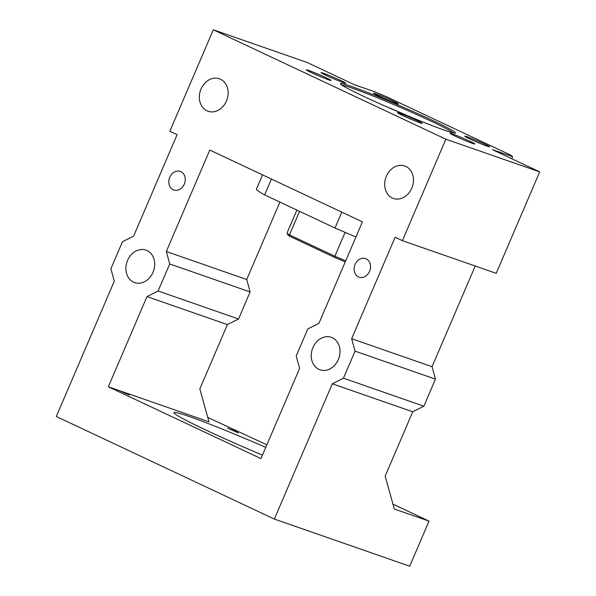 <?xml version="1.0" encoding="UTF-8"?>
<svg xmlns="http://www.w3.org/2000/svg" width="596" height="596" viewBox="0 0 596 596"><rect width="100%" height="100%" fill="white"/><g stroke="black" fill="none" stroke-linecap="round" stroke-linejoin="round"><path stroke-width="0.89" d="M250.126 291.951L238.534 319.009L227.404 324.604L199.839 388.905L208.987 421.834L108.338 386.789L146.989 296.607L158.119 291.004L169.718 263.954L250.126 291.951L246.729 279.517L279.911 202.096M207.758 417.409L266.866 444.817M274.339 519.064L56.3 416.492L114.283 281.223L110.878 268.781L122.471 241.73L133.608 236.128L177.094 134.674L169.823 131.254L213.308 29.8L445.882 139.211L402.397 240.665L395.126 237.245L351.647 338.707L432.063 366.704L435.46 379.138L423.868 406.196L343.452 378.192L332.322 383.794L274.339 519.064L409.705 566.2L429.031 521.113L394.321 509.021L385.172 476.092L412.737 411.791L332.322 383.794M227.404 324.604L146.989 296.607M429.031 521.113L392.965 504.142M125.182 392.652L129.354 394.984L119.207 390.574M169.718 263.954L166.314 251.512L209.799 150.058L362.42 221.861L318.942 323.315L307.804 328.918L296.212 355.968L299.617 368.41L260.959 458.592L108.338 386.789M262.456 455.113A85.958 4.239 -156.8 0 1 173.995 412.626A85.958 4.239 -156.8 0 1 189.409 416.574A85.958 4.239 -156.8 0 1 265.764 447.387M238.34 432.927L227.746 428.196L235.509 431.191L238.34 432.927M351.647 338.707L355.045 351.141L343.452 378.192M147.063 250.588A17.195 14.028 109.2 0 1 153.291 271.672A17.195 14.028 109.2 0 1 134.644 282.601A17.195 14.028 109.2 0 1 133.534 282.146A17.195 14.028 109.2 0 1 127.298 261.063A17.195 14.028 109.2 0 1 145.953 250.134A17.195 14.028 109.2 0 1 147.063 250.588M220.498 79.238A17.195 14.028 109.2 0 1 226.733 100.322A17.195 14.028 109.2 0 1 208.086 111.258A17.195 14.028 109.2 0 1 206.968 110.804A17.195 14.028 109.2 0 1 200.74 89.72A17.195 14.028 109.2 0 1 219.388 78.784A17.195 14.028 109.2 0 1 220.498 79.238M332.397 337.776A17.195 14.028 109.2 0 1 338.625 358.859A17.195 14.028 109.2 0 1 319.978 369.788A17.195 14.028 109.2 0 1 318.867 369.341A17.195 14.028 109.2 0 1 312.632 348.25A17.195 14.028 109.2 0 1 331.279 337.321A17.195 14.028 109.2 0 1 332.397 337.776M405.831 166.426A17.195 14.028 109.2 0 1 412.067 187.516A17.195 14.028 109.2 0 1 393.412 198.446A17.195 14.028 109.2 0 1 392.302 197.991A17.195 14.028 109.2 0 1 386.074 176.908A17.195 14.028 109.2 0 1 404.721 165.971A17.195 14.028 109.2 0 1 405.831 166.426M358.487 276.902A9.827 8.016 109.2 0 1 354.925 264.855A9.827 8.016 109.2 0 1 365.579 258.604A9.827 8.016 109.2 0 1 366.212 258.865A9.827 8.016 109.2 0 1 369.773 270.912A9.827 8.016 109.2 0 1 359.12 277.162A9.827 8.016 109.2 0 1 358.487 276.902M173.153 189.714A9.827 8.016 109.2 0 1 169.592 177.668A9.827 8.016 109.2 0 1 180.245 171.417A9.827 8.016 109.2 0 1 180.879 171.678A9.827 8.016 109.2 0 1 184.44 183.724A9.827 8.016 109.2 0 1 173.786 189.975A9.827 8.016 109.2 0 1 173.153 189.714M238.534 319.009L158.119 291.004M166.314 251.512L246.729 279.517M402.397 240.665L496.215 273.333L539.7 171.879L445.882 139.211M412.737 411.791L423.868 406.196M355.045 351.141L435.46 379.138M432.063 366.704L475.213 266.025M213.308 29.8L307.126 62.468L354.367 84.692L374.467 91.687L387.095 96.977L510.653 155.102L512.56 156.651L492.452 149.656L539.7 171.879M444.281 130.107A62.625 3.092 -156.8 0 1 380.732 104.158A62.625 3.092 -156.8 0 1 340.398 83.805A62.625 3.092 -156.8 0 1 351.61 86.509A62.625 3.092 -156.8 0 1 417.856 113.657A62.625 3.092 -156.8 0 1 455.374 133.087A62.625 3.092 -156.8 0 1 444.281 130.107M487.193 146.176A13.507 0.663 -156.8 0 1 473.194 140.455A13.507 0.663 -156.8 0 1 464.783 136.156A13.507 0.663 -156.8 0 1 467.204 136.775A13.507 0.663 -156.8 0 1 481.203 142.504A13.507 0.663 -156.8 0 1 489.614 146.802A13.507 0.663 -156.8 0 1 487.193 146.176M452.453 133.951A13.507 0.663 -156.8 0 1 466.452 139.673A13.507 0.663 -156.8 0 1 474.863 143.971A13.507 0.663 -156.8 0 1 472.442 143.353A13.507 0.663 -156.8 0 1 458.443 137.624A13.507 0.663 -156.8 0 1 450.032 133.333A13.507 0.663 -156.8 0 1 452.453 133.951M399.916 113.344A13.507 0.663 -156.8 0 1 413.915 119.073A13.507 0.663 -156.8 0 1 422.326 123.372A13.507 0.663 -156.8 0 1 419.904 122.754A13.507 0.663 -156.8 0 1 405.906 117.025A13.507 0.663 -156.8 0 1 397.495 112.726A13.507 0.663 -156.8 0 1 399.916 113.344M375.987 93.863A13.507 0.663 -156.8 0 1 389.985 99.592A13.507 0.663 -156.8 0 1 398.396 103.883A13.507 0.663 -156.8 0 1 395.975 103.264A13.507 0.663 -156.8 0 1 381.976 97.535A13.507 0.663 -156.8 0 1 373.565 93.244A13.507 0.663 -156.8 0 1 375.987 93.863M343.438 82.665A13.507 0.663 -156.8 0 1 329.439 76.936A13.507 0.663 -156.8 0 1 321.028 72.638A13.507 0.663 -156.8 0 1 323.449 73.263A13.507 0.663 -156.8 0 1 337.448 78.985A13.507 0.663 -156.8 0 1 345.859 83.284A13.507 0.663 -156.8 0 1 343.438 82.665M328.687 79.834A13.507 0.663 -156.8 0 1 314.688 74.113A13.507 0.663 -156.8 0 1 306.277 69.814A13.507 0.663 -156.8 0 1 308.698 70.432A13.507 0.663 -156.8 0 1 322.697 76.161A13.507 0.663 -156.8 0 1 331.108 80.453A13.507 0.663 -156.8 0 1 328.687 79.834M511.681 158.7L512.56 156.651M341.806 212.161L335.012 228.015L264.639 194.914A98.236 4.85 -156.8 0 1 256.436 189.096L262.538 174.874M271.433 179.053L264.639 194.914M355.946 236.985A98.236 4.85 -156.8 0 1 335.012 228.015M341.873 85.101A61.395 3.032 -156.8 0 1 352.035 88.066A61.395 3.032 -156.8 0 1 411.523 112.249A61.395 3.032 -156.8 0 1 453.414 132.915M386.67 106.781A39.291 1.937 -156.8 0 1 406.83 115.423M296.882 210.083L287.086 232.939A52.798 2.607 23.2 0 0 287.093 233.066A52.798 2.607 23.2 0 0 289.47 234.884L299.557 211.342M345.091 232.365L334.863 256.235L289.47 234.884L289.954 236.381A51.576 2.548 23.2 0 1 287.741 234.675L287.093 233.066M289.954 236.381L334.751 257.457L334.863 256.235A52.798 2.607 23.2 0 0 345.725 260.817M334.751 257.457A51.576 2.548 23.2 0 0 345.27 261.89"/></g></svg>
